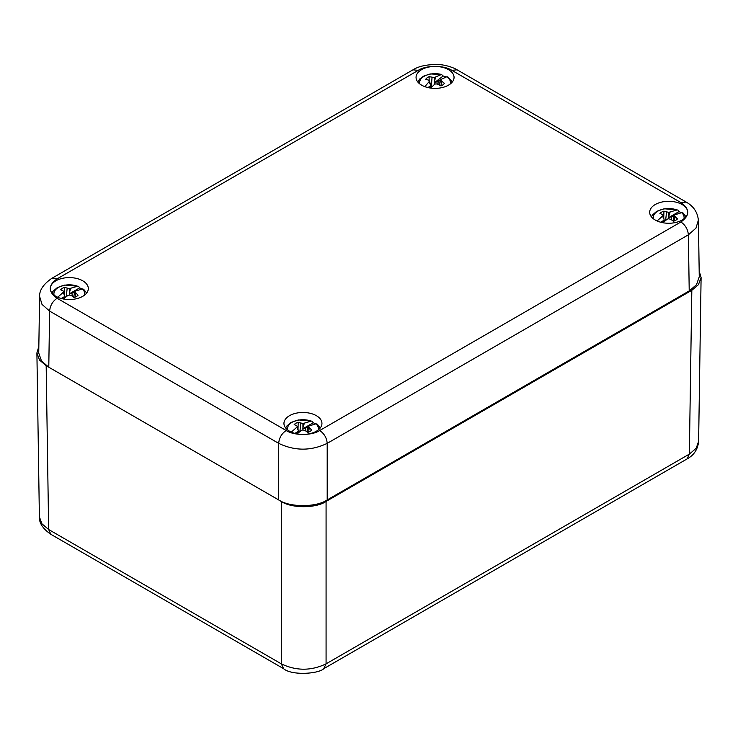 <?xml version="1.0" encoding="UTF-8"?>
<svg xmlns="http://www.w3.org/2000/svg" width="738" height="738" viewBox="0 0 738 738"><rect width="100%" height="100%" fill="white"/><g stroke="black" fill="none" stroke-linecap="round" stroke-linejoin="round"><path stroke-width="1.11" d="M699.172 271.077L701.1 277.516L698.443 284.693L691.829 290.283L689.347 454.119L696.165 448.289L698.628 441.352C697.834 449.313 694.006 455.161 687.124 458.898L689.347 454.119L326.076 663.849L323.742 668.693M283.641 668.693L281.298 663.849C296.224 670.98 311.15 670.98 326.076 663.849L326.076 501.443C316.002 508.417 291.372 508.417 281.298 501.443L46.171 365.697L39.557 360.107L36.9 352.93L38.837 346.473M39.382 516.803L41.835 523.703L48.653 529.533L50.867 534.312C42.878 528.795 39.049 522.956 39.382 516.784L36.9 352.93M691.829 290.283L326.076 501.443M316.381 415.688A19.004 10.969 180 0 1 321.943 423.446A19.004 10.969 180 0 1 302.94 434.414A19.004 10.969 180 0 1 283.945 423.446A19.004 10.969 180 0 1 295.67 413.308A19.004 10.969 180 0 1 316.381 415.688M682.124 204.527A19.004 10.969 180 0 1 687.687 212.286A19.004 10.969 180 0 1 668.683 223.254A19.004 10.969 180 0 1 649.689 212.286A19.004 10.969 180 0 1 661.414 202.147A19.004 10.969 180 0 1 682.124 204.527M448.492 69.649A19.004 10.969 180 0 1 454.054 77.398A19.004 10.969 180 0 1 435.06 88.376A19.004 10.969 180 0 1 416.057 77.398A19.004 10.969 180 0 1 427.791 67.269A19.004 10.969 180 0 1 448.492 69.649M82.748 280.809A19.004 10.969 180 0 1 88.311 288.558A19.004 10.969 180 0 1 69.317 299.536A19.004 10.969 180 0 1 50.313 288.558A19.004 10.969 180 0 1 62.038 278.429A19.004 10.969 180 0 1 82.748 280.809M698.388 220.072L695.98 228.125L688.37 234.832C687.89 229.37 685.408 225.081 680.906 221.981C689.993 215.514 689.993 209.057 680.906 202.59L451.85 70.35C444.091 65.101 426.02 65.101 418.261 70.35L57.094 278.863C48.007 285.329 48.007 291.796 57.094 298.253L286.15 430.503C293.909 435.743 311.98 435.743 319.739 430.503L680.906 221.981M319.739 430.503C324.24 433.603 326.731 437.883 327.202 443.353C311.03 451.066 294.859 451.066 278.687 443.353C279.158 437.883 281.648 433.603 286.15 430.503M57.094 298.253C52.592 301.362 50.11 305.643 49.63 311.113L42.011 304.388L39.603 296.408M51.66 278.438L51.854 278.327C43.284 284.25 39.197 290.449 39.594 296.925L38.736 353.032L41.503 360.993L48.782 367.21L278.687 499.94C289.6 507.495 316.279 507.495 327.202 499.94L689.218 290.929L696.497 284.72L699.264 276.759L698.416 220.625M287.728 430.014A15.406 8.893 180 0 1 294.508 421.177A15.406 8.893 180 0 1 311.251 421.13L312.202 421.195L313.244 422.773A18.173 10.498 180 0 1 315.587 423.88M320.264 427.948L317.285 424.138L315.919 423.824A15.406 8.893 180 0 1 318.161 430.014M291.326 432.127L297.405 426.73L296.63 425.623L294.176 424.608A9.972 5.756 180 0 1 298.198 422.284L302.94 423.538L311.251 421.13M315.919 423.824L308.982 426.01L308.475 426.73L311.713 430.088A9.972 5.756 180 0 1 307.691 432.413L305.089 430.503L302.94 429.931L301.565 430.291L297.045 433.87M302.94 423.538L302.94 429.931M304.314 423.317L302.94 427.809M298.724 432.45L297.405 426.73M298.281 430.503L296.907 427.597M298.429 431.333L294.877 433.381M313.244 422.773L302.792 428.815M307.248 432.071L308.475 426.73M298.484 431.416L296.206 433.704M308.364 427.21A9.087 5.249 -0 0 0 307.829 426.998L302.94 428.843M297.469 432.975L297.552 433.437M305.633 428.261L305.938 431.112M307.829 426.998L307.884 429.304M299.277 432.007L298.521 431.573M299.896 431.527L300.8 423.206M308.567 432.099L309.259 428.095M298.004 429.304L298.198 422.284M653.471 218.854A15.406 8.893 180 0 1 660.242 210.016A15.406 8.893 180 0 1 676.986 209.961L677.936 210.035L678.978 211.612A18.173 10.498 180 0 1 681.322 212.719M686.008 216.787L683.019 212.968L681.654 212.655A15.406 8.893 180 0 1 683.905 218.854M657.078 220.966L663.148 215.579L662.364 214.463L659.92 213.448A9.972 5.756 180 0 1 663.932 211.133L668.683 212.378L676.986 209.961M681.654 212.655L674.726 214.85L674.218 215.57L677.456 218.928A9.972 5.756 180 0 1 673.434 221.252L670.833 219.343L668.693 218.771L667.318 219.131L662.798 222.719M668.683 212.378L668.683 218.771M670.058 212.157L668.683 216.649M664.468 221.299L663.148 215.579M664.025 219.343L662.65 216.437M664.172 220.173L660.63 222.221M678.978 211.612L668.527 217.655M672.991 220.911L674.218 215.57M664.228 220.256L661.958 222.544M674.108 216.049A9.087 5.249 -0 0 0 673.563 215.828L668.683 217.682M663.222 221.815L663.296 222.276M671.377 217.101L671.681 219.942M673.563 215.828L673.628 218.162M665.021 220.856L664.265 220.413M665.639 220.376L666.534 212.055M674.311 220.939L675.002 216.935M663.739 218.134L663.932 211.133M419.839 83.975A15.406 8.893 180 0 1 425.743 75.488A15.406 8.893 180 0 1 441.472 74.483L430.217 73.938L423.612 76.143L419.959 78.791L417.736 81.909M424.82 86.641L429.581 81.134L428.501 80.091L425.715 79.298A9.972 5.756 180 0 1 429.138 76.678L434.285 77.527L441.472 74.483L443.169 75.986A18.173 10.498 180 0 1 446.029 77.01M452.385 81.909L447.763 76.872L446.748 76.78A15.406 8.893 180 0 1 450.272 83.975M446.748 76.78L440.844 79.483L440.54 80.239L444.405 83.311A9.972 5.756 180 0 1 440.983 85.931L438.068 84.252L435.835 83.855L434.544 84.317L430.826 88.099M434.285 77.527L434.479 84.381M435.577 77.195L434.405 81.789M431.121 87.767L429.581 81.134M430.439 84.833L429.267 82.029M430.568 85.654L428.031 87.591M443.169 75.986L434.276 82.804M439.553 85.082L440.54 80.239M430.651 85.737L429.35 87.868M440.346 81.106A9.087 5.249 0 0 0 438.824 80.599L434.433 82.831M430.014 87.352L430.143 87.997M436.961 82.029L437.228 84.095M438.824 80.599L439.064 84.842M430.789 86.337L432.154 86.66M431.287 86.549L432.053 77.37M440.937 85.903L441.61 81.531M429.147 80.71L429.138 76.678M54.095 295.135A15.406 8.893 180 0 1 60.876 286.289A15.406 8.893 180 0 1 77.619 286.243L78.579 286.307L79.621 287.894A18.173 10.498 180 0 1 81.955 289.001M86.641 293.069L83.662 289.25L82.287 288.936A15.406 8.893 180 0 1 84.529 295.135M57.693 297.239L63.782 291.851L62.998 290.735L60.544 289.73A9.972 5.756 180 0 1 64.566 287.405L69.317 288.65L77.619 286.243M82.287 288.936L75.35 291.123L74.852 291.851L78.08 295.209A9.972 5.756 180 0 1 74.058 297.525L71.457 295.624L69.317 295.043L67.942 295.403L63.413 298.991M69.317 288.65L69.317 295.043M70.682 288.429L69.317 292.931M65.101 297.571L63.782 291.851M64.649 295.624L63.274 292.709M64.806 296.445L61.254 298.493M79.621 287.894L69.16 293.927M73.615 297.193L74.852 291.851M64.861 296.538L62.573 298.816M74.741 292.322A9.087 5.249 -0 0 0 74.197 292.11L69.317 293.964M63.846 298.087L63.92 298.549M72.001 293.373L72.315 296.224M74.197 292.11L74.252 294.425M65.654 297.128L64.898 296.685M66.272 296.639L67.167 288.327M74.935 297.22L75.627 293.207M64.372 294.425L64.566 287.405M281.298 501.443L281.298 663.849L48.653 529.533L46.171 365.697M680.906 202.59L686.183 202.064L457.099 69.806L451.85 70.35M327.202 499.94L327.202 443.353L688.37 234.832L689.218 290.929M48.782 367.21L49.63 311.113L278.687 443.353L278.687 499.94M51.854 278.327L57.094 278.863M418.261 70.35L412.985 69.824L51.817 278.346M323.89 668.61L687.161 458.879M323.862 668.628C318.567 673.979 291.501 675.75 283.521 668.628M50.839 534.294L283.484 668.61M701.1 277.516L698.618 441.389M686.146 202.055C693.655 206.271 697.742 212.479 698.406 220.671L698.406 220.671M457.099 69.815C455.447 68.569 447.2 64.99 438.566 64.52C427.339 64.335 418.833 66.097 413.022 69.815M285.615 427.948L286.685 426.167L290.966 422.477L298.41 419.931L312.202 421.195M651.359 216.787L652.429 215.007L656.709 211.317L664.154 208.771L677.945 210.035M51.992 293.069L53.062 291.279L57.333 287.589L64.778 285.043L78.579 286.307"/></g></svg>
